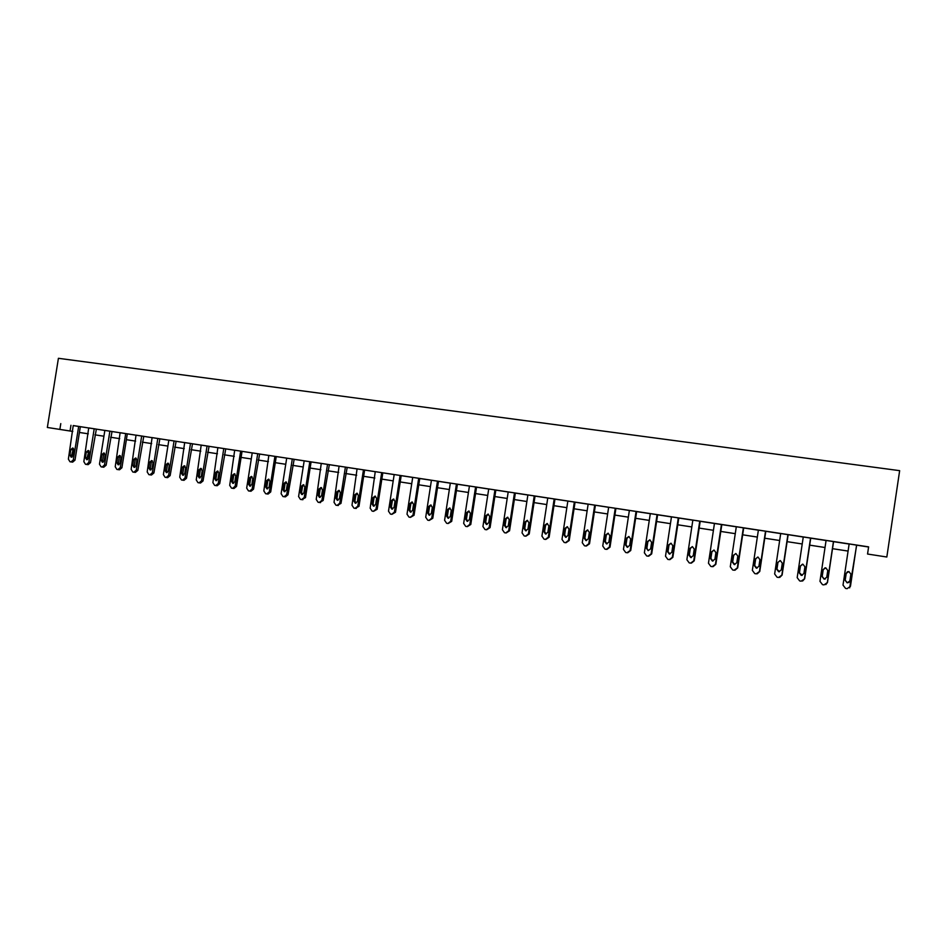 <?xml version="1.0" encoding="UTF-8"?>
<svg xmlns="http://www.w3.org/2000/svg" width="947" height="947" viewBox="0 0 947 947"><rect width="100%" height="100%" fill="white"/><g stroke="black" fill="none" stroke-linecap="round" stroke-linejoin="round"><path stroke-width="1.42" d="M84.52 433.253L79.418 432.471L84.52 433.253M72.789 431.453L47.35 427.464L58.418 358.297L899.65 470.659L886.83 557.014L867.547 554.031L868.612 546.869L73.712 425.688M886.83 557.014L867.547 554.031M71.12 461.935L72.659 462.124L75.002 460.135L80.341 426.659L89.207 428.056M95.848 429.074L104.845 430.435M111.509 431.453L120.624 432.85M119.535 469.771L118.055 469.605L119.535 469.771L121.914 467.759L127.312 433.821L136.546 435.277M143.246 436.307L152.609 437.727M159.333 438.757L168.826 440.201M175.574 441.231L185.198 442.711M191.969 443.741L201.723 445.232M208.506 446.262L218.39 447.777M225.208 448.807L235.223 450.346M240.668 451.103L235.14 486.249L232.607 488.321L231.494 488.131L229.707 485.361L234.69 450.192L252.222 452.938M259.064 453.98L269.374 455.554M266.983 493.92L268.108 494.038L270.7 491.955L276.252 456.549L292.848 459.07L294.15 459.295L288.018 494.772L285.426 496.867L284.325 496.749M293.582 459.248L321.826 463.557M328.763 464.61L339.653 466.279M346.602 467.345L357.646 469.025M363.47 469.842L357.8 506.195L355.089 508.326L353.929 508.137L352 505.248L357.078 468.872L375.817 471.795M381.7 472.624L376.018 509.155L373.307 511.297L372.112 511.096L370.159 508.208L375.249 471.642L394.177 474.601M401.197 475.666L412.714 477.43M419.746 478.507L431.43 480.283M438.485 481.36L450.334 483.171M457.413 484.248L469.428 486.083M476.53 487.172L488.711 489.031M495.837 490.12L508.196 492.002M515.346 493.091L527.87 495.009M535.043 496.098L547.757 498.039M554.954 499.14L575.717 502.265L575.066 502.159L569.206 540.5L566.01 542.714M575.054 502.206L588.134 504.206M586.371 546.028L589.508 543.791L595.391 505.236L608.649 507.332M606.956 549.378L610.01 547.129L615.917 508.373L629.364 510.492M636.644 511.605L650.305 513.688M657.609 514.801L671.459 516.92M678.786 518.033L692.849 520.187M700.2 521.3L736.304 526.816M743.691 527.941L758.381 530.19M765.803 531.314L780.695 533.587M787.916 534.617L781.843 575.149L778.541 577.481L777.096 577.244L774.646 573.977L780.707 533.516L779.985 533.41L803.257 537.032M810.727 538.168L826.068 540.512M833.561 541.66L849.128 544.04M856.644 545.176L868.588 547.011M856.644 545.129L848.394 543.85L849.139 543.992L843.008 585.104L845.564 588.418L847.103 588.679L850.453 586.311L856.585 545.105M833.561 541.613L825.346 540.335L826.08 540.465L819.972 581.351L822.493 584.654L824.02 584.903L827.335 582.547L833.443 541.566M810.727 538.121L803.269 536.985M757.198 573.823L759.766 571.479L765.803 531.243L766.514 531.374L757.683 530L758.381 530.142L752.344 570.354L754.771 573.598L756.239 573.835L759.458 571.514L765.519 531.208M734.979 570.224L737.689 567.892L743.703 527.87L744.413 528L735.606 526.639L736.304 526.769L730.279 566.768L732.682 569.987L734.138 570.224L737.322 567.916L743.359 527.822M691.357 563.134L694.222 560.825L700.2 521.241L700.887 521.359L692.162 520.01L692.849 520.14L686.871 559.713L689.215 562.885L690.635 563.122L693.76 560.825L699.75 521.17M678.798 517.985L671.47 516.873M648.707 556.185L651.678 553.9L657.62 514.742L658.295 514.86L649.642 513.523L650.305 513.641L644.362 552.799L646.659 555.936L648.008 556.161L651.122 553.888L657.064 514.647M627.731 552.764L630.738 550.503L636.656 511.534L637.319 511.664L628.701 510.326L629.376 510.445L623.446 549.39L625.707 552.515L627.044 552.74L630.134 550.479L636.064 511.451M615.929 508.373L607.998 507.166L608.649 507.284L602.754 546.028L604.979 549.13L606.305 549.355L609.359 547.106L615.266 508.279M595.355 505.236L587.495 504.041L588.146 504.159L582.263 542.702L584.477 545.78L585.814 546.005L588.809 543.756L594.692 505.13M545.863 539.423L549.118 537.233L554.966 499.069L555.593 499.187L547.768 497.992M525.928 536.18L529.231 533.99L535.055 496.039L535.682 496.157L527.254 494.843L527.881 494.95L522.057 532.901L524.188 535.943L525.49 536.156L528.402 533.942L534.238 495.908M506.195 532.96L509.557 530.793L515.357 493.032L515.973 493.138L508.208 491.955M486.663 529.775L490.073 527.621L495.849 490.061L496.465 490.167L488.096 488.865L488.723 488.972L482.934 526.544L485.018 529.539L486.296 529.752L489.149 527.55L494.95 489.907M467.333 526.627L470.777 524.484L476.542 487.113L477.158 487.22L468.824 485.929L469.428 486.036L463.663 523.407L465.723 526.39L466.954 526.591L469.819 524.413L475.595 486.959M448.203 523.502L451.683 521.383L457.425 484.189L458.028 484.296L449.73 483.017L450.334 483.112L444.593 520.305L446.629 523.277L447.872 523.478L450.689 521.3L456.442 484.035M429.263 520.412L432.767 518.305L438.497 481.301L439.1 481.407L430.838 480.129L431.43 480.236L425.712 517.24L427.724 520.187L428.955 520.388L431.737 518.222L437.478 481.147M410.513 517.346L414.052 515.263L419.758 478.448L420.35 478.555L412.123 477.276L412.714 477.371L407.009 514.197L408.997 517.121L410.193 517.322L412.987 515.168L418.692 478.271M391.951 514.316L395.515 512.256L401.197 475.619L401.788 475.714L394.189 474.542M337.357 505.402L340.979 503.39L347.194 467.38L339.085 466.125L334.031 502.324L335.936 505.189L337.085 505.378L339.772 503.259L345.406 467.096M320.524 502.597L319.482 502.49L323.164 500.49L329.343 464.657L321.27 463.403L316.215 499.436L318.109 502.277L319.246 502.466L321.909 500.359L327.532 464.361M276.252 456.561L268.83 455.4L263.822 490.913L265.645 493.718L266.77 493.896L269.35 491.813L274.914 456.336M249.807 491.114L250.991 491.244L253.536 489.161L259.62 454.015L252.233 452.879M217.206 485.728L215.928 485.586L217.206 485.728L219.704 483.668L225.741 448.854L217.869 447.623L212.897 482.627L214.661 485.385L215.738 485.562L218.272 483.503L223.788 448.535M200.539 483.006L199.225 482.863L200.527 483.006L203.025 480.958L209.05 446.297L201.202 445.09L196.242 479.916L197.982 482.662L199.048 482.84L201.557 480.78L207.062 445.978M182.712 480.165L184.026 480.307L186.5 478.271L192.501 443.776L184.677 442.569L179.741 477.241L181.469 479.963L182.522 480.141L185.008 478.093L190.489 443.445M167.69 477.643L166.305 477.477L167.666 477.631L170.14 475.607L176.106 441.278L168.838 440.154M150.088 474.838L151.473 474.992L153.911 472.967L159.865 438.792L152.1 437.597L147.187 471.937L148.88 474.648L149.91 474.814L152.36 472.79L157.806 438.461M135.433 472.375L133.989 472.21L135.421 472.364L137.848 470.351L143.766 436.342L136.037 435.147L131.136 469.333L132.805 472.02L133.835 472.186L136.261 470.162L141.683 435.999M127.312 433.833L120.127 432.708L115.226 466.741L116.883 469.416L117.913 469.582L120.305 467.569L125.714 433.56M103.768 467.202L102.264 467.025L103.756 467.202L106.135 465.202L112.018 431.501L104.857 430.388M86.627 464.468L88.13 464.646L90.498 462.657L96.357 429.109L88.722 427.914L83.845 461.639L85.479 464.29L86.473 464.456L88.84 462.456L94.215 428.754M80.341 426.659L73.227 425.558L68.373 459.129L69.983 461.757L70.966 461.923L73.321 459.934L78.672 426.387M47.35 427.464L72.801 431.418M60.786 423.605L59.862 429.393M848.086 551.083L832.508 548.68L848.086 551.059M825.026 547.52L809.685 545.152M787.099 541.648L802.216 543.98L787.099 541.66M779.653 540.512L764.762 538.216L779.665 540.5M757.34 537.079L742.661 534.806L757.351 537.056M735.263 533.67L720.797 531.433L735.274 533.658M713.422 530.296L699.17 528.095L713.434 530.284M677.768 524.78L691.819 526.946L677.768 524.792M670.44 523.655L656.591 521.525L670.44 523.644M649.287 520.4L635.626 518.293L649.287 520.388M614.899 515.073L628.346 517.157L614.887 515.085M607.631 513.972L594.373 511.925L607.631 513.961M587.128 510.8L574.06 508.788L587.128 510.788M566.839 507.675L553.948 505.686L566.839 507.663M546.75 504.573L534.049 502.608L546.762 504.562M526.875 501.508L514.351 499.566L526.875 501.496M494.855 496.548L507.201 498.453L494.843 496.559M475.548 493.565L487.729 495.447L475.536 493.576M468.434 492.487L456.43 490.629L468.445 492.476M449.352 489.54L437.502 487.717L449.352 489.528M430.447 486.616L418.775 484.817L430.447 486.604M411.732 483.739L400.214 481.952L411.732 483.716M393.206 480.875L381.842 479.123M363.66 476.305L374.858 478.034L363.66 476.317M345.643 473.524L356.688 475.228L345.643 473.536M338.683 472.458L327.804 470.777L338.695 472.446M320.867 469.712L310.131 468.055L320.867 469.7M303.218 466.989L292.623 465.356L303.218 466.978M285.734 464.29L275.293 462.681L285.734 464.279M268.427 461.615L258.117 460.029L268.427 461.603M251.275 458.964L241.106 457.401L251.275 458.952M234.288 456.347L224.261 454.797L234.288 456.336M207.571 452.216L217.455 453.743L207.571 452.228M191.034 449.659L200.776 451.163L191.022 449.671M174.639 447.126L184.263 448.618L174.639 447.138M167.891 446.096L158.409 444.64L167.903 446.084M151.686 443.598L142.322 442.154L151.686 443.587M135.61 441.124L126.377 439.692L135.622 441.113M110.586 437.242L119.701 438.65L110.586 437.254M103.921 436.224L94.937 434.839L103.921 436.212M88.284 433.821L79.418 432.448L88.284 433.809M381.854 479.111L393.206 480.863M809.685 545.141L825.026 547.508M70.954 425.274L70.042 430.992M849.66 587.862L856.656 545.105M849.873 580.985L847.174 582.867L845.115 580.215L846.121 573.397L848.867 571.514L850.891 574.166L849.873 580.985M849.057 582.381L847.257 582.807L845.198 580.156L846.216 573.361L847.565 571.645M825.831 584.607L827.465 582.488L833.573 541.589M826.767 577.256L824.091 579.126L822.055 576.486L823.061 569.715L825.784 567.845L827.773 570.473L826.767 577.256M825.382 578.984L824.233 579.079L822.197 576.439L823.215 569.692L825.015 567.833M810.549 538.074L804.465 578.83L801.174 581.174L799.67 580.925L797.185 577.646L803.269 536.961M802.559 581.056L804.654 578.783L810.739 538.097M803.908 573.562L801.257 575.433L799.244 572.805L800.251 566.081L802.938 564.211L804.914 566.815L803.908 573.562M802.239 575.385L799.457 572.769L800.452 566.057L802.452 564.175M779.701 577.433L782.092 575.113L788.153 534.653M781.299 569.916L778.671 571.775L776.694 569.171L777.688 562.471L780.352 560.612L782.305 563.205L781.299 569.916M779.488 571.763L776.954 569.147L777.949 562.459L780.02 560.577M758.926 566.306L756.333 568.164L754.368 565.572L755.375 558.908L758.002 557.049L759.932 559.641L758.926 566.306M757.044 568.164L754.688 565.548L755.682 558.908L757.789 557.025M736.802 562.731L734.233 564.578L732.303 562.009L733.298 555.38L735.902 553.533L737.808 556.102L736.802 562.731M734.872 564.59L732.67 561.997L733.665 555.392L735.772 553.522M721.436 524.472L715.435 564.353L712.227 566.649L710.83 566.424L708.463 563.216L714.464 523.407M713.044 566.661L715.837 564.341L721.839 524.531M714.914 559.203L712.369 561.038L710.463 558.481L711.457 551.888L714.038 550.053L715.908 552.61L714.914 559.203M712.973 561.05L710.877 558.481L711.872 551.912L713.967 550.041M693.263 555.711L690.742 557.534L688.848 554.989L689.842 548.443L692.399 546.608L694.258 549.142L693.263 555.711M691.31 557.558L689.321 555.001L690.316 548.467L692.387 546.608M678.301 517.891L672.323 557.345L669.221 559.63L667.824 559.393L665.504 556.232L671.47 516.849M669.908 559.641L672.844 557.345L678.798 517.973M671.837 552.243L669.34 554.078L667.469 551.545L668.464 545.022L670.985 543.199L672.832 545.721L671.837 552.243M669.896 554.09L667.99 551.556L668.984 545.058L671.032 543.211M650.636 548.822L648.162 550.645L646.316 548.135L647.298 541.648L649.808 539.837L651.619 542.335L650.636 548.822M648.162 550.645L646.884 548.159L647.866 541.684L649.902 539.849M629.66 545.436L627.21 547.248L625.387 544.75L626.369 538.298L628.844 536.499L630.643 538.985L629.66 545.436M627.754 547.259L626.003 544.785L626.985 538.346L628.974 536.523M608.897 542.086L606.471 543.898L604.671 541.412L605.642 534.996L608.104 533.197L609.88 535.671L608.897 542.086M607.015 543.909L605.334 541.447L606.305 535.055L608.27 533.232M588.359 538.772L585.956 540.571L584.169 538.097L585.139 531.717L587.578 529.929L589.33 532.392L588.359 538.772M586.501 540.583L584.879 538.145L585.85 531.788L587.779 529.977M574.332 502.028L568.46 540.453L565.501 542.69L564.175 542.465L561.985 539.399L567.857 501.034M568.022 535.493L565.643 537.28L563.879 534.83L564.85 528.473L567.265 526.698L568.993 529.136L568.022 535.493M566.199 537.292L564.637 534.877L565.608 528.544L567.502 526.745M554.184 498.951L548.325 537.174L545.365 539.399L544.075 539.186L541.921 536.132L547.768 497.968M547.899 532.25L545.543 534.025L543.803 531.587L544.762 525.265L547.153 523.49L548.869 525.928L547.899 532.25M546.099 534.037L544.596 531.646L545.567 525.348L547.425 523.561M527.988 529.03L525.644 530.805L523.928 528.379L524.887 522.093L527.254 520.329L528.947 522.744L527.988 529.03M526.212 530.805L524.768 528.45L525.727 522.176L527.55 520.4M514.493 492.89L508.681 530.734L505.793 532.936L504.502 532.723L502.395 529.704L508.208 491.931M508.267 525.857L505.947 527.609L504.242 525.206L505.213 518.956L507.556 517.192L509.226 519.595L508.267 525.857M506.538 527.621L505.13 525.277L506.089 519.039L507.876 517.275M488.747 522.697L486.45 524.46L484.769 522.057L485.728 515.843L488.048 514.091L489.706 516.47L488.747 522.697M487.054 524.46L485.693 522.14L486.651 515.937L488.403 514.174M469.428 519.583L467.155 521.335L465.486 518.944L466.445 512.765L468.741 511.013L470.387 513.392L469.428 519.583M467.759 521.323L466.457 519.039L467.404 512.86L469.12 511.12M450.298 516.494L448.038 518.234L446.404 515.866L447.351 509.711L449.636 507.971L451.257 510.338L450.298 516.494M448.665 518.234L447.41 515.961L448.357 509.817L450.026 508.089M431.358 513.44L429.121 515.18L427.499 512.812L428.446 506.692L430.707 504.964L432.317 507.308L431.358 513.44M429.76 515.168L428.541 512.919L429.488 506.811L431.134 505.082M412.608 510.421L410.394 512.138L408.796 509.794L409.731 503.697L411.969 501.981L413.555 504.313L412.608 510.421M411.045 512.126L409.873 509.912L410.809 503.828L412.418 502.111M400.108 475.441L394.402 512.149L391.667 514.292L390.46 514.103L388.495 511.191L394.189 474.53M394.047 507.414L391.845 509.143L390.259 506.811L391.206 500.738L393.419 499.022L394.994 501.342L394.047 507.414M392.52 509.119L391.383 506.929L392.318 500.868L393.893 499.164M373.568 511.321L377.166 509.273L382.825 472.813M375.663 504.455L373.485 506.16L371.922 503.851L372.858 497.814L375.048 496.098L376.61 498.406L375.663 504.455M374.16 506.136L373.071 503.97L374.006 497.944L375.545 496.252M356.297 508.432L355.362 508.35L358.984 506.314L364.631 470.032M357.457 501.519L355.303 503.224L353.752 500.916L354.687 494.914L356.865 493.209L358.392 495.506L357.457 501.519M355.989 503.188L354.936 501.046L355.871 495.056L357.374 493.375M339.44 498.607L337.298 500.3L335.759 498.015L336.694 492.038L338.848 490.333L340.364 492.618L339.44 498.607M337.996 500.265L336.978 498.146L337.913 492.18L339.381 490.51M321.578 495.719L319.459 497.412L317.943 495.139L318.867 489.185L321.009 487.504L322.513 489.777L321.578 495.719M320.181 497.376L319.198 495.281L320.122 489.339L321.554 487.693M309.823 461.663L304.224 497.483L301.596 499.59L300.448 499.4L298.589 496.559L304.188 460.798M301.833 499.602L305.502 497.613L311.101 461.864M303.904 492.866L301.797 494.559L300.294 492.286L301.217 486.367L303.348 484.686L304.827 486.947L303.904 492.866M302.531 494.512L301.584 492.44L302.507 486.533L303.904 484.888M292.292 458.987L286.704 494.63L284.1 496.725L282.964 496.548L281.117 493.718L286.704 458.135M286.385 490.049L284.301 491.718L282.822 489.469L283.745 483.574L285.84 481.905L287.308 484.154L286.385 490.049M285.047 491.671L284.136 489.623L285.059 483.739L286.42 482.118M269.043 487.243L266.971 488.912L265.503 486.675L266.427 480.816L268.51 479.146L269.966 481.384L269.043 487.243M267.741 488.853L266.865 486.829L267.776 480.981L269.114 479.371M257.714 453.708L252.162 489.019L249.606 491.091L248.493 490.913L246.682 488.119L252.233 452.867M251.866 484.473L249.807 486.142L248.363 483.905L249.274 478.069L251.346 476.412L252.778 478.637L251.866 484.473M250.588 486.071L249.748 484.071L250.659 478.247L251.961 476.649M234.016 488.474L232.773 488.332L234.016 488.474L236.549 486.403L242.065 451.328M234.844 481.727L232.808 483.384L231.376 481.171L232.287 475.358L234.335 473.701L235.756 475.915L234.844 481.727M233.601 483.313L232.784 481.336L233.696 475.536L234.963 473.95M217.988 479.004L215.963 480.662L214.543 478.448L215.454 472.671L217.49 471.026L218.899 473.228L217.988 479.004M216.768 480.579L215.987 478.626L216.899 472.861L218.13 471.286M201.285 476.305L199.284 477.951L197.876 475.761L198.787 470.008L200.8 468.363L202.196 470.552L201.285 476.305M200.101 477.868L199.355 475.939L200.255 470.197L201.462 468.647M184.736 473.642L182.759 475.276L181.362 473.098L182.274 467.368L184.263 465.735L185.648 467.913L184.736 473.642M183.588 475.181L182.866 473.275L183.765 467.569L184.937 466.019M174.07 440.947L168.613 475.43L166.163 477.466L165.098 477.288L163.381 474.577L168.838 440.142M168.341 470.99L166.376 472.624L165.003 470.458L165.903 464.752L167.879 463.13L169.253 465.297L168.341 470.99M167.228 472.517L166.53 470.647L167.43 464.953L168.578 463.426M152.1 468.374L150.147 469.996L148.786 467.842L149.685 462.172L151.65 460.538L153 462.692L152.1 468.374M151.011 469.878L150.348 468.031L151.248 462.373L152.36 460.858M136.013 465.782L134.072 467.392L132.722 465.249L133.622 459.603L135.575 457.981L136.913 460.124L136.013 465.782M134.948 467.273L134.308 465.439L135.208 459.816L136.285 458.312M120.068 463.201L118.15 464.811L116.812 462.681L117.7 457.058L119.642 455.448L120.956 457.579L120.068 463.201M119.026 464.681L118.422 462.882L119.322 457.271L120.364 455.791M109.888 431.145L104.501 465.001L102.134 467.013L101.104 466.847L99.471 464.184L104.857 430.376M104.265 460.656L102.359 462.266L101.045 460.135L101.933 454.536L103.85 452.938L105.153 455.057L104.265 460.656M103.259 462.112L102.678 460.337L103.566 454.761L104.584 453.293M88.604 458.123L86.722 459.733L85.408 457.614L86.295 452.039L88.201 450.441L89.492 452.559L88.604 458.123M87.633 459.567L87.077 457.827L88.959 450.819M73.085 455.625L71.214 457.212L69.924 455.116L70.812 449.565L72.694 447.978L73.973 450.074L73.085 455.625M72.138 457.046L71.617 455.329L73.464 448.369M630.738 550.503L630.134 550.479M625.387 544.75L626.003 544.785M626.369 538.298L626.985 538.346M610.01 547.129L609.359 547.106M604.671 541.412L605.334 541.447M605.642 534.996L606.305 535.055M589.508 543.791L588.809 543.756M584.169 538.097L584.879 538.145M585.139 531.717L585.85 531.788M569.206 540.5L568.46 540.453M563.879 534.83L564.637 534.877M564.85 528.473L565.608 528.544M549.118 537.233L548.325 537.174M543.803 531.587L544.596 531.646M544.762 525.265L545.567 525.348M529.231 533.99L528.402 533.942M523.928 528.379L524.768 528.45M524.887 522.093L525.727 522.176M509.557 530.793L508.681 530.734M504.242 525.206L505.13 525.277M505.213 518.956L506.089 519.039M490.073 527.621L489.149 527.55M484.769 522.057L485.693 522.14M485.728 515.843L486.651 515.937M470.777 524.484L469.819 524.413M465.486 518.944L466.457 519.039M466.445 512.765L467.404 512.86M451.683 521.383L450.689 521.3M446.404 515.866L447.41 515.961M447.351 509.711L448.357 509.817M432.767 518.305L431.737 518.222M427.499 512.812L428.541 512.919M428.446 506.692L429.488 506.811M414.052 515.263L412.987 515.168M408.796 509.794L409.873 509.912M409.731 503.697L410.809 503.828M395.515 512.256L394.402 512.149M390.259 506.811L391.383 506.929M391.206 500.738L392.318 500.868M377.166 509.273L376.018 509.155M371.922 503.851L373.071 503.97M372.858 497.814L374.006 497.944M358.984 506.314L357.8 506.195M353.752 500.916L354.936 501.046M354.687 494.914L355.871 495.056M340.979 503.39L339.772 503.259M335.759 498.015L336.978 498.146M336.694 492.038L337.913 492.18M323.164 500.49L321.909 500.359M317.943 495.139L319.198 495.281M318.867 489.185L320.122 489.339M305.502 497.613L304.224 497.483M300.294 492.286L301.584 492.44M301.217 486.367L302.507 486.533M288.018 494.772L286.704 494.63M282.822 489.469L284.136 489.623M283.745 483.574L285.059 483.739M270.7 491.955L269.35 491.813M265.503 486.675L266.865 486.829M266.427 480.816L267.776 480.981M253.536 489.161L252.162 489.019M248.363 483.905L249.748 484.071M249.274 478.069L250.659 478.247M236.549 486.403L235.14 486.249M231.376 481.171L232.784 481.336M232.287 475.358L233.696 475.536M219.704 483.668L218.272 483.503M214.543 478.448L215.987 478.626M215.454 472.671L216.899 472.861M203.025 480.958L201.557 480.78M197.876 475.761L199.355 475.939M198.787 470.008L200.255 470.197M186.5 478.271L185.008 478.093M181.362 473.098L182.866 473.275M182.274 467.368L183.765 467.569M170.14 475.607L168.613 475.43M165.003 470.458L166.53 470.647M165.903 464.752L167.43 464.953M153.911 472.967L152.36 472.79M148.786 467.842L150.348 468.031M149.685 462.172L151.248 462.373M137.848 470.351L136.261 470.162M132.722 465.249L134.308 465.439M133.622 459.603L135.208 459.816M121.914 467.759L120.305 467.569M116.812 462.681L118.422 462.882M117.7 457.058L119.322 457.271M106.135 465.202L104.501 465.001M101.045 460.135L102.678 460.337M101.933 454.536L103.566 454.761M90.498 462.657L88.84 462.456M85.408 457.614L87.077 457.827M86.295 452.039L87.964 452.264M75.002 460.135L73.321 459.934M69.924 455.116L71.617 455.329M70.812 449.565L72.493 449.789M338.328 505.497L337.333 505.402M302.886 499.72L301.809 499.602M285.426 496.867L284.301 496.749M268.119 494.038L266.959 493.92M250.991 491.244L249.795 491.114M184.038 480.307L182.688 480.153M151.484 474.992L150.076 474.826M88.154 464.646L86.615 464.468M72.67 462.124L71.096 461.935"/></g></svg>
